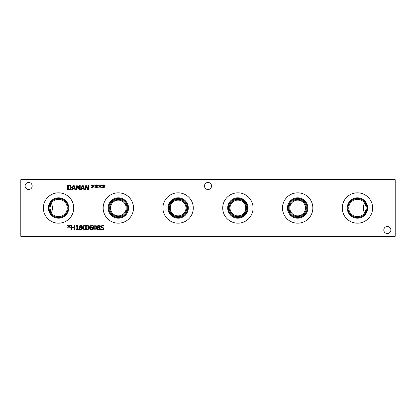 <?xml version="1.0" encoding="UTF-8"?>
<svg xmlns="http://www.w3.org/2000/svg" width="416" height="416" viewBox="0 0 416 416"><rect width="100%" height="100%" fill="white"/><g stroke="black" fill="none" stroke-linecap="round" stroke-linejoin="round"><path stroke-width="0.62" d="M98.561 225.498L97.765 226.21L98.894 227.204L99.372 226.247L98.561 225.498M98.899 227.822L98.197 227.526L97.651 228.545L98.571 229.549L99.46 228.644L98.899 227.822M100.121 228.582C100.048 229.471 99.528 229.949 98.561 230.022L97.417 229.611L97.006 228.592L97.817 227.36L97.12 226.283L98.561 225.025L100.001 226.242L99.273 227.391L100.121 228.582M95.852 227.526L95.68 226.065L94.978 225.566L94.266 226.07L94.26 228.972L94.978 229.486L95.685 228.982L95.852 227.526M94.978 225.035C96.013 225.035 96.522 225.862 96.507 227.526C96.517 229.211 96.008 230.043 94.978 230.017C93.938 230.027 93.428 229.195 93.449 227.526C93.434 225.836 93.943 225.004 94.978 225.035M91.988 227.557L90.522 227.656L90.849 229.221L91.447 229.492L92.31 228.394L91.988 227.557M92.446 227.146L92.96 228.363L92.513 229.564L91.442 230.017L90.392 229.58L89.861 227.812L90.386 225.815L92.004 225.046L92.55 225.108L92.55 225.727L91.92 225.597C91.104 225.602 90.636 226.138 90.522 227.193L91.515 226.86L92.446 227.146M88.676 227.526L88.504 226.065L87.802 225.566L87.09 226.07L87.084 228.972L87.802 229.486L88.504 228.982L88.676 227.526M87.802 225.035C88.832 225.035 89.341 225.862 89.326 227.526C89.336 229.211 88.826 230.043 87.802 230.017C86.762 230.027 86.252 229.195 86.268 227.526C86.258 225.836 86.767 225.004 87.802 225.035M85.088 227.526L84.916 226.065L84.214 225.566L83.496 226.07L83.496 228.972L84.214 229.486L84.916 228.982L85.088 227.526M84.214 225.035C85.244 225.035 85.753 225.862 85.738 227.526C85.748 229.211 85.238 230.043 84.214 230.017C83.174 230.027 82.664 229.195 82.68 227.526C82.67 225.836 83.179 225.004 84.214 225.035M78.296 229.429L78.296 229.913L75.962 229.913L75.962 229.429L76.83 229.429L76.83 226.221L75.962 226.221L75.962 225.784L76.95 225.118L77.444 225.118L77.444 229.429L78.296 229.429M69.306 226.403L70.444 227.068L70.231 227.417L69.181 226.72L69.207 227.89L68.801 227.89L68.822 226.72L67.782 227.422L67.569 227.068L68.702 226.403L67.569 225.742L67.782 225.389L68.827 226.091L68.801 224.921L69.207 224.921L69.181 226.091L70.231 225.394L70.444 225.748L69.306 226.403M74.75 225.134L74.75 229.913L74.116 229.913L74.116 227.573L71.916 227.573L71.916 229.913L71.282 229.913L71.282 225.134L71.916 225.134L71.916 227.006L74.116 227.006L74.116 225.134L74.75 225.134M80.616 225.498L79.82 226.21L80.954 227.204L81.432 226.247L80.616 225.498M80.959 227.822L80.257 227.526L79.711 228.545L80.626 229.549L81.52 228.644L80.959 227.822M82.176 228.582C82.103 229.471 81.583 229.949 80.621 230.022L79.472 229.611L79.061 228.592L79.872 227.36L79.18 226.283L80.621 225.025L82.056 226.242L81.328 227.391L82.176 228.582M103.423 229.564L102.175 230.001L100.604 229.627L100.604 228.831L102.128 229.45L103.194 228.649L102.606 227.921L100.948 227.282L100.641 226.413C100.708 225.571 101.244 225.118 102.248 225.046L103.672 225.358L103.672 226.117L102.289 225.597L101.301 226.351L101.925 227.094L102.908 227.344L103.854 228.55L103.423 229.564M20.8 236.314L395.2 236.314L395.2 179.686L20.8 179.686L20.8 236.314M73.731 208A15.179 15.179 0 0 1 58.557 223.179A15.179 15.179 0 0 1 43.378 208A15.179 15.179 0 0 1 58.557 192.821A15.179 15.179 0 0 1 73.731 208M133.51 208A15.179 15.179 0 0 1 118.331 223.179A15.179 15.179 0 0 1 103.158 208A15.179 15.179 0 0 1 118.331 192.821A15.179 15.179 0 0 1 133.51 208M193.289 208A15.179 15.179 0 0 1 178.11 223.179A15.179 15.179 0 0 1 162.932 208A15.179 15.179 0 0 1 178.11 192.821A15.179 15.179 0 0 1 193.289 208M253.068 208A15.179 15.179 0 0 1 237.89 223.179A15.179 15.179 0 0 1 222.711 208A15.179 15.179 0 0 1 237.89 192.821A15.179 15.179 0 0 1 253.068 208M312.842 208A15.179 15.179 0 0 1 297.669 223.179A15.179 15.179 0 0 1 282.49 208A15.179 15.179 0 0 1 297.669 192.821A15.179 15.179 0 0 1 312.842 208M372.622 208A15.179 15.179 0 0 1 357.443 223.179A15.179 15.179 0 0 1 342.269 208A15.179 15.179 0 0 1 357.443 192.821A15.179 15.179 0 0 1 372.622 208M211.546 185.978A3.536 3.536 0 0 1 208.01 189.514A3.536 3.536 0 0 1 204.474 185.978A3.536 3.536 0 0 1 208.01 182.442A3.536 3.536 0 0 1 211.546 185.978M32.188 185.978A3.536 3.536 0 0 1 28.652 189.514A3.536 3.536 0 0 1 25.116 185.978A3.536 3.536 0 0 1 28.652 182.442A3.536 3.536 0 0 1 32.188 185.978M390.858 230.022A3.536 3.536 0 0 1 387.322 233.558A3.536 3.536 0 0 1 383.786 230.022A3.536 3.536 0 0 1 387.322 226.486A3.536 3.536 0 0 1 390.858 230.022M103.938 186.399L105.071 187.06L104.863 187.413L103.813 186.716L103.839 187.886L103.433 187.886L103.454 186.716L102.409 187.418L102.196 187.065L103.334 186.399L102.196 185.734L102.409 185.385L103.459 186.082L103.433 184.912L103.839 184.912L103.808 186.082L104.863 185.385L105.071 185.739L103.938 186.399M96.762 186.399L97.895 187.06L97.687 187.413L96.637 186.716L96.658 187.886L96.257 187.886L96.278 186.716L95.233 187.418L95.02 187.065L96.158 186.399L95.02 185.734L95.233 185.385L96.278 186.082L96.257 184.912L96.658 184.912L96.632 186.082L97.687 185.385L97.895 185.739L96.762 186.399M88.535 185.125L88.535 189.909L87.818 189.909L85.706 185.786L85.706 189.909L85.114 189.909L85.114 185.125L86.013 185.125L87.942 188.911L87.942 185.125L88.535 185.125M81.292 189.909L80.652 189.909L82.264 185.125L83.044 185.125L84.656 189.909L83.985 189.909L83.554 188.573L81.728 188.573L81.292 189.909M70.491 185.505L71.464 187.522L70.486 189.524L67.694 189.909L67.694 185.125L70.491 185.505M72.28 189.909L71.635 189.909L73.247 185.125L74.032 185.125L75.644 189.909L74.974 189.909L74.537 188.573L72.712 188.573L72.28 189.909M80.2 185.125L80.2 189.909L79.56 189.909L79.56 185.791L78.312 188.594L77.927 188.594L76.69 185.791L76.69 189.909L76.097 189.909L76.097 185.125L76.965 185.125L78.161 187.788L79.316 185.125L80.2 185.125M93.174 186.399L94.307 187.06L94.099 187.413L93.049 186.716L93.07 187.886L92.669 187.886L92.69 186.716L91.645 187.418L91.432 187.065L92.565 186.399L91.432 185.734L91.645 185.385L92.69 186.082L92.669 184.912L93.07 184.912L93.044 186.082L94.099 185.385L94.307 185.739L93.174 186.399M100.35 186.399L101.483 187.06L101.275 187.413L100.225 186.716L100.251 187.886L99.845 187.886L99.866 186.716L98.821 187.418L98.608 187.065L99.746 186.399L98.608 185.734L98.821 185.385L99.871 186.082L99.845 184.912L100.251 184.912L100.22 186.082L101.275 185.385L101.483 185.739L100.35 186.399M73.627 185.78L72.888 188.032L74.365 188.032L73.627 185.78M70.075 185.962L68.328 185.676L68.328 189.358L70.132 189.041L70.798 187.512L70.075 185.962M82.638 185.78L81.9 188.032L83.377 188.032L82.638 185.78M364.624 203.133C366.6 206.378 366.6 209.622 364.624 212.867L364.582 212.924C362.814 209.643 362.814 206.357 364.582 203.076L364.582 203.076M348.774 208A8.668 8.668 0 0 0 361.78 215.509A8.668 8.668 0 0 0 361.78 200.491A8.668 8.668 0 0 0 348.774 208M51.386 212.878L49.884 208L51.386 203.122L49.884 208L51.428 212.94L52.837 208L51.428 203.065L52.848 208L51.428 212.94M49.884 208A8.668 8.668 0 0 0 62.889 215.509A8.668 8.668 0 0 0 62.889 200.491A8.668 8.668 0 0 0 49.884 208M367.65 208A10.208 10.208 0 0 1 357.443 218.208A10.208 10.208 0 0 1 347.24 208A10.208 10.208 0 0 1 357.443 197.792A10.208 10.208 0 0 1 367.65 208M366.985 208A9.537 9.537 0 0 1 357.443 217.537A9.537 9.537 0 0 1 347.906 208A9.537 9.537 0 0 1 357.443 198.463A9.537 9.537 0 0 1 366.985 208M348.005 208A9.438 9.438 0 0 0 362.164 216.174A9.438 9.438 0 0 0 362.164 199.826A9.438 9.438 0 0 0 348.005 208M307.871 208A10.208 10.208 0 0 1 297.669 218.208A10.208 10.208 0 0 1 287.461 208A10.208 10.208 0 0 1 297.669 197.792A10.208 10.208 0 0 1 307.871 208M307.206 208A9.537 9.537 0 0 1 297.669 217.537A9.537 9.537 0 0 1 288.127 208A9.537 9.537 0 0 1 297.669 198.463A9.537 9.537 0 0 1 307.206 208M288.231 208A9.438 9.438 0 0 0 302.385 216.174A9.438 9.438 0 0 0 302.385 199.826A9.438 9.438 0 0 0 288.231 208M248.097 208A10.208 10.208 0 0 1 237.89 218.208A10.208 10.208 0 0 1 227.682 208A10.208 10.208 0 0 1 237.89 197.792A10.208 10.208 0 0 1 248.097 208M247.426 208A9.537 9.537 0 0 1 237.89 217.537A9.537 9.537 0 0 1 228.348 208A9.537 9.537 0 0 1 237.89 198.463A9.537 9.537 0 0 1 247.426 208M228.452 208A9.438 9.438 0 0 0 242.606 216.174A9.438 9.438 0 0 0 242.606 199.826A9.438 9.438 0 0 0 228.452 208M188.318 208A10.208 10.208 0 0 1 178.11 218.208A10.208 10.208 0 0 1 167.903 208A10.208 10.208 0 0 1 178.11 197.792A10.208 10.208 0 0 1 188.318 208M187.652 208A9.537 9.537 0 0 1 178.11 217.537A9.537 9.537 0 0 1 168.574 208A9.537 9.537 0 0 1 178.11 198.463A9.537 9.537 0 0 1 187.652 208M168.672 208A9.438 9.438 0 0 0 182.832 216.174A9.438 9.438 0 0 0 182.832 199.826A9.438 9.438 0 0 0 168.672 208M230.022 208A7.868 7.868 0 0 1 241.821 201.188A7.868 7.868 0 0 1 241.821 214.812A7.868 7.868 0 0 1 230.022 208M110.469 208A7.868 7.868 0 0 1 122.268 201.188A7.868 7.868 0 0 1 122.268 214.812A7.868 7.868 0 0 1 110.469 208M170.243 208A7.868 7.868 0 0 1 182.042 201.188A7.868 7.868 0 0 1 182.042 214.812A7.868 7.868 0 0 1 170.243 208M289.801 208A7.868 7.868 0 0 1 301.6 201.188A7.868 7.868 0 0 1 301.6 214.812A7.868 7.868 0 0 1 289.801 208M288.995 208A8.668 8.668 0 0 0 302 215.509A8.668 8.668 0 0 0 302 200.491A8.668 8.668 0 0 0 288.995 208M169.442 208A8.668 8.668 0 0 0 182.447 215.509A8.668 8.668 0 0 0 182.447 200.491A8.668 8.668 0 0 0 169.442 208M109.663 208A8.668 8.668 0 0 0 122.668 215.509A8.668 8.668 0 0 0 122.668 200.491A8.668 8.668 0 0 0 109.663 208M108.893 208A9.438 9.438 0 0 1 123.053 199.826A9.438 9.438 0 0 1 123.053 216.174A9.438 9.438 0 0 1 108.893 208M229.216 208A8.668 8.668 0 0 0 242.226 215.509A8.668 8.668 0 0 0 242.226 200.491A8.668 8.668 0 0 0 229.216 208M128.539 208A10.208 10.208 0 0 1 118.331 218.208A10.208 10.208 0 0 1 108.129 208A10.208 10.208 0 0 1 118.331 197.792A10.208 10.208 0 0 1 128.539 208M127.873 208A9.537 9.537 0 0 1 118.331 217.537A9.537 9.537 0 0 1 108.794 208A9.537 9.537 0 0 1 118.331 198.463A9.537 9.537 0 0 1 127.873 208M49.114 208A9.438 9.438 0 0 1 63.274 199.826A9.438 9.438 0 0 1 63.274 216.174A9.438 9.438 0 0 1 49.114 208M68.76 208A10.208 10.208 0 0 1 58.557 218.208A10.208 10.208 0 0 1 48.35 208A10.208 10.208 0 0 1 58.557 197.792A10.208 10.208 0 0 1 68.76 208M68.094 208A9.537 9.537 0 0 1 58.557 217.537A9.537 9.537 0 0 1 49.015 208A9.537 9.537 0 0 1 58.557 198.463A9.537 9.537 0 0 1 68.094 208"/></g></svg>
